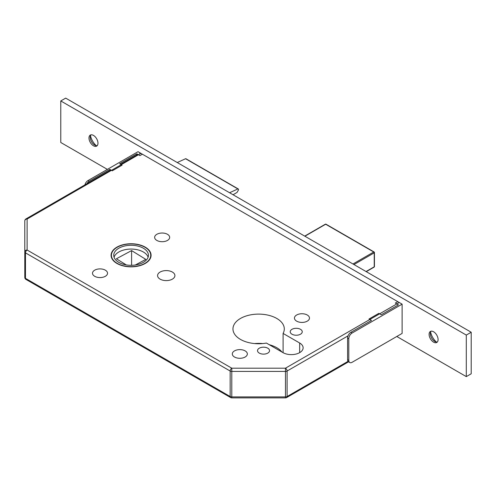 <?xml version="1.0" encoding="UTF-8"?>
<svg xmlns="http://www.w3.org/2000/svg" width="496" height="496" viewBox="0 0 496 496"><rect width="100%" height="100%" fill="white"/><g stroke="black" fill="none" stroke-linecap="round" stroke-linejoin="round"><path stroke-width="0.74" d="M145.229 247.132A20.001 11.551 0 0 0 123.43 244.627A20.001 11.551 0 0 0 111.085 255.297A20.001 11.551 0 0 0 116.944 263.463A20.001 11.551 0 0 0 138.737 265.968A20.001 11.551 0 0 0 151.088 255.297A20.001 11.551 0 0 0 145.229 247.132M117.186 263.326A19.654 11.346 0 0 0 138.607 265.782A19.654 11.346 0 0 0 150.741 255.297A19.654 11.346 0 0 0 144.987 247.275A19.654 11.346 0 0 0 123.566 244.813A19.654 11.346 0 0 0 111.433 255.297A19.654 11.346 0 0 0 117.186 263.326M143.35 248.217A17.341 10.013 0 0 0 124.446 246.047A17.341 10.013 0 0 0 113.745 255.297A17.341 10.013 0 0 0 118.823 262.378A17.341 10.013 0 0 0 137.721 264.548A17.341 10.013 0 0 0 148.428 255.297A17.341 10.013 0 0 0 143.35 248.217M148.118 257.188A17.341 10.013 0 0 0 143.35 251.993A17.341 10.013 0 0 0 125.996 249.507A17.341 10.013 0 0 0 114.055 257.188M267.784 348.192A6.014 3.472 0 0 0 261.231 347.442A6.014 3.472 0 0 0 257.523 350.647A6.014 3.472 0 0 0 259.284 353.102A6.014 3.472 0 0 0 265.837 353.859A6.014 3.472 0 0 0 269.545 350.647A6.014 3.472 0 0 0 267.784 348.192M300.489 329.313A6.014 3.472 0 0 0 293.936 328.563A6.014 3.472 0 0 0 290.222 331.768A6.014 3.472 0 0 0 291.989 334.223A6.014 3.472 0 0 0 298.536 334.974A6.014 3.472 0 0 0 302.25 331.768A6.014 3.472 0 0 0 300.489 329.313M245.136 350.883A7.514 4.34 0 0 0 236.945 349.947A7.514 4.34 0 0 0 232.308 353.952A7.514 4.34 0 0 0 234.509 357.021A7.514 4.34 0 0 0 242.699 357.963A7.514 4.34 0 0 0 247.343 353.952A7.514 4.34 0 0 0 245.136 350.883M307.272 315.01A7.514 4.34 0 0 0 299.082 314.073A7.514 4.34 0 0 0 294.444 318.079A7.514 4.34 0 0 0 296.645 321.148A7.514 4.34 0 0 0 304.835 322.09A7.514 4.34 0 0 0 309.473 318.079A7.514 4.34 0 0 0 307.272 315.01M105.332 270.171A7.514 4.34 0 0 0 97.142 269.229A7.514 4.34 0 0 0 92.504 273.234A7.514 4.34 0 0 0 94.705 276.303A7.514 4.34 0 0 0 102.895 277.245A7.514 4.34 0 0 0 107.533 273.234A7.514 4.34 0 0 0 105.332 270.171M167.468 234.292A7.514 4.34 0 0 0 159.278 233.356A7.514 4.34 0 0 0 154.64 237.361A7.514 4.34 0 0 0 156.841 240.43A7.514 4.34 0 0 0 165.032 241.372A7.514 4.34 0 0 0 169.669 237.361A7.514 4.34 0 0 0 167.468 234.292M172.372 272.056A8.674 5.01 0 0 0 162.924 270.971A8.674 5.01 0 0 0 157.573 275.596A8.674 5.01 0 0 0 160.109 279.136A8.674 5.01 0 0 0 169.558 280.221A8.674 5.01 0 0 0 174.914 275.596A8.674 5.01 0 0 0 172.372 272.056M276.78 318.457A25.668 14.818 0 0 0 248.806 315.245A25.668 14.818 0 0 0 232.959 328.935A25.668 14.818 0 0 0 240.479 339.413A25.668 14.818 0 0 0 266.408 343.058L282.993 352.631A11.792 6.808 0 0 0 295.845 354.107A11.792 6.808 0 0 0 303.124 347.814A11.792 6.808 0 0 0 299.671 343.003L283.092 333.43A25.668 14.818 0 0 0 284.295 328.935A25.668 14.818 0 0 0 276.78 318.457M281.976 352.048A25.668 14.818 0 0 0 276.78 347.721A25.668 14.818 0 0 0 269.291 344.72M262.688 343.567A25.668 14.818 0 0 0 254.572 343.567M110.788 169.942L25.953 218.922A2.313 1.333 -120 0 1 27.113 219.034L27.113 250.027L231.787 368.193L285.467 368.193L399.255 302.504L140.895 153.345L27.113 219.034A2.313 1.891 180 0 0 24.8 220.925L24.8 251.912A2.313 1.333 0 0 0 25.476 252.861L25.476 278.349L230.156 396.515L230.156 371.027L25.476 252.861A2.313 1.333 120 0 1 27.113 250.027A2.313 1.891 180 0 0 24.8 251.912L24.8 277.407A2.313 2.313 0 0 0 25.953 279.409A2.313 1.333 120 0 1 25.476 278.349A2.313 1.333 180 0 1 24.8 277.407L24.8 246.413M139.742 153.227A2.313 1.333 60 0 1 140.895 153.345M126.306 264.926L116.38 258.782L131.601 250.585L145.793 259.371L135.321 265.007M131.601 250.585L131.601 265.31M233.052 194.748L237.038 192.448L238.285 190.29A1.153 0.67 120 0 0 238.278 188.97A1.153 0.67 120 0 0 237.888 188.945L229.567 192.733M177.246 162.527L185.56 158.732L237.888 188.945M238.278 188.97L185.95 158.757A1.153 0.67 120 0 0 185.56 158.732M283.092 352.687L283.092 333.43M348.018 335.86L287.103 371.027A2.313 1.333 -120 0 0 285.467 368.193L285.467 371.417L231.787 371.417A2.313 1.333 0 0 1 230.156 371.027A2.313 1.333 120 0 1 231.787 368.193L231.787 397.885A2.313 2.313 0 0 1 230.634 397.575L25.953 279.409M230.634 397.575A2.313 1.333 120 0 1 230.156 396.515A2.313 1.333 180 0 0 231.787 396.905L285.467 396.905L285.467 397.885L231.787 397.885M349.767 362.539L348.539 361.832A4.625 2.672 -60 0 1 347.584 359.712L348.806 360.418A4.625 2.672 120 0 0 349.767 362.539A4.625 2.672 120 0 0 352.079 362.309L402.113 333.417L402.113 304.153L397.773 301.649L395.324 303.062L398.437 304.86L381.269 314.774L378.814 313.36L368.999 319.021L371.454 320.441L350.852 332.332L352.079 333.045A4.625 2.672 120 0 0 348.806 338.706L348.806 360.418M348.806 338.706L347.584 337.999L347.584 359.712M347.584 337.999A4.625 2.672 -60 0 1 350.852 332.332M402.113 304.153L352.079 333.045M84.915 184.878A4.625 2.672 -60 0 1 87.997 180.575L89.224 181.288L109.827 169.39L112.282 170.804L122.09 165.143L119.641 163.723L136.809 153.816L136.809 154.919M109.827 169.39L109.827 170.494M89.224 181.288A4.625 2.672 120 0 0 86.912 183.725M87.997 180.575L138.037 151.689L142.377 154.194A1.153 0.67 60 0 1 142.681 154.436M136.809 153.816L139.922 155.614L142.377 154.194M97.21 145.644A6.361 3.67 60 0 1 94.705 145.08L94.705 145.08A6.361 3.67 60 0 1 90.204 137.293A6.361 3.67 60 0 1 90.973 134.838M93.477 135.408A6.361 3.67 60 0 1 97.631 141.007A6.361 3.67 60 0 1 96.658 146.103A6.361 3.67 60 0 1 93.477 145.787A6.361 3.67 60 0 1 89.323 140.188A6.361 3.67 60 0 1 90.297 135.092A6.361 3.67 60 0 1 93.477 135.408M437.323 342.011A6.361 3.67 60 0 1 434.818 341.446L434.818 341.446A6.361 3.67 60 0 1 430.323 333.659A6.361 3.67 60 0 1 431.086 331.204M433.591 331.768A6.361 3.67 60 0 1 437.745 337.373A6.361 3.67 60 0 1 436.771 342.469A6.361 3.67 60 0 1 433.591 342.153A6.361 3.67 60 0 1 429.437 336.548A6.361 3.67 60 0 1 430.41 331.452A6.361 3.67 60 0 1 433.591 331.768M466.296 335.073L471.2 332.239L65.677 98.115L60.772 100.948L466.296 335.073L466.296 376.613L396.8 336.486M471.2 332.239L471.2 373.779L466.296 376.613M107.378 169.39L60.772 142.488L60.772 100.948M96.261 145.663A11.563 6.677 60 0 1 90.489 135.65M436.381 342.023A11.563 6.677 60 0 1 430.602 332.016M348.539 361.832L286.626 397.575A2.313 1.333 -120 0 0 287.103 396.515A2.313 1.333 0 0 1 285.467 396.905L285.467 371.417A2.313 1.333 180 0 0 287.103 371.027L287.103 396.515L348.018 361.348M299.671 352.631L299.671 343.003M352.978 263.984L373.742 251.993L325.667 224.242L304.904 236.232M366.06 271.535L374.232 266.817L374.232 252.842L353.958 264.554M366.265 271.653L374.089 267.133A0.694 0.694 0 0 0 374.437 266.532L374.437 252.563A0.694 0.403 180 0 0 374.232 252.278A0.694 0.403 120 0 0 373.742 251.993A0.694 0.403 -120 0 1 374.232 252.842A0.694 0.403 180 0 0 374.437 252.563A0.694 0.694 0 0 0 374.089 251.962L326.015 224.204A0.694 0.694 0 0 0 325.326 224.204A0.694 0.403 -120 0 1 325.667 224.242A0.694 0.403 -60 0 1 326.015 224.204M374.437 266.532A0.694 0.403 180 0 1 374.232 266.817A0.694 0.403 -120 0 1 374.089 267.133M150.741 257.443L150.741 255.297M111.433 257.443L111.433 255.297M137.764 154.368L120.596 164.281M25.953 218.922A2.313 2.313 0 0 0 24.8 220.925M285.467 397.885A2.313 2.313 0 0 0 286.626 397.575M304.699 236.115L325.326 224.204"/></g></svg>
